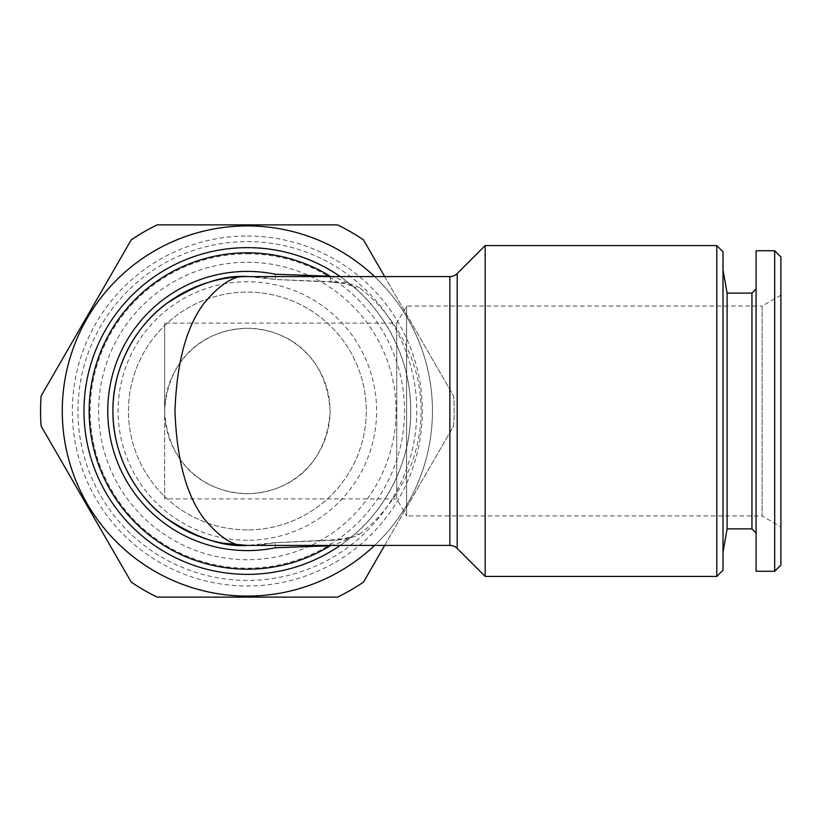 <?xml version="1.0" encoding="UTF-8"?>
<svg xmlns="http://www.w3.org/2000/svg" width="822" height="822" viewBox="0 0 822 822"><rect width="100%" height="100%" fill="white"/><g stroke="black" fill="none" stroke-linecap="round" stroke-linejoin="round"><path stroke-width="0.62" stroke-dasharray="4.11 3.08" d="M164.636 411C167.657 462.118 201.76 492.46 247.566 493.724C293.094 492.265 327.105 461.974 330.074 411C327.043 359.861 292.951 329.571 247.217 328.276C201.647 329.786 167.698 359.8 164.636 411L164.636 498.892L396.738 498.892L396.738 323.108L396.738 498.892L406.592 515.949L406.592 306.051L406.592 515.949L762.097 515.949L762.097 306.051L406.592 306.051L396.738 323.108L164.636 323.108L164.636 411A82.724 82.724 0 0 1 247.36 328.276A82.724 82.724 0 0 1 330.074 411A82.724 82.724 0 0 1 247.36 493.724A82.724 82.724 0 0 1 164.636 411M247.36 247.628A163.373 163.373 0 0 1 410.733 411A163.373 163.373 0 0 1 247.36 574.373A163.373 163.373 0 0 1 83.988 411A163.373 163.373 0 0 1 247.36 247.628M275.339 274.24L275.195 279.49L332.889 281.751C344.254 282.193 353.08 284.176 359.368 287.71A10.337 8.58 130.2 0 1 352.7 286.128C376.805 305.188 411.175 350.973 410.723 411.277C410.959 471.427 376.702 516.843 352.7 535.872A163.373 163.373 0 0 1 340.205 545.418A163.373 163.373 0 0 0 352.7 535.872A10.337 8.58 49.8 0 1 359.368 534.29C352.987 537.845 344.161 539.828 332.889 540.249A10.337 2.641 85.7 0 0 332.109 539.879L274.086 542.736L332.889 540.249M275.339 547.76L275.195 542.51A134.418 134.418 0 0 1 247.36 545.418L274.086 542.736M330.177 545.787C338.952 543.445 346.463 540.146 352.7 535.872L352.73 535.852C354.2 536.191 340.431 539.797 332.109 539.89A10.337 2.641 85.7 0 0 330.208 545.418M332.889 281.751A10.337 2.641 94.3 0 1 332.109 282.121L275.195 279.49A134.418 134.418 0 0 0 247.36 276.582L274.086 279.264M247.36 253.834A157.166 157.166 0 0 1 404.527 411A157.166 157.166 0 0 1 247.36 568.166A157.166 157.166 0 0 1 90.184 411A157.166 157.166 0 0 1 247.36 253.834M374.585 276.582A185.084 185.084 0 0 1 374.585 545.418M384.665 276.582L453.61 396.009A206.805 206.805 0 0 1 453.61 425.991L384.665 545.418M247.36 225.916A185.084 185.084 0 0 1 432.444 411A185.084 185.084 0 0 1 247.36 596.084A185.084 185.084 0 0 1 62.267 411A185.084 185.084 0 0 1 247.36 225.916M337.503 224.879L157.218 224.879A206.805 206.805 0 0 0 131.243 239.87L41.1 396.009A206.805 206.805 0 0 0 41.1 425.991L131.243 582.13A206.805 206.805 0 0 0 157.218 597.121L337.503 597.121A206.805 206.805 0 0 0 363.468 582.13L453.61 425.991A206.805 206.805 0 0 0 453.61 396.009L363.468 239.87A206.805 206.805 0 0 0 337.503 224.879M247.36 262.259A148.741 148.741 0 0 1 396.091 411A148.741 148.741 0 0 1 247.36 559.741A148.741 148.741 0 0 1 98.619 411A148.741 148.741 0 0 1 247.36 262.259M247.36 241.576A169.424 169.424 0 0 1 416.775 411A169.424 169.424 0 0 1 247.36 580.424A169.424 169.424 0 0 1 77.936 411A169.424 169.424 0 0 1 247.36 241.576M247.36 236.006A174.994 174.994 0 0 1 422.344 411A174.994 174.994 0 0 1 247.36 585.994A174.994 174.994 0 0 1 72.367 411A174.994 174.994 0 0 1 247.36 236.006M247.36 540.249A129.249 129.249 0 0 1 118.101 411A129.249 129.249 0 0 1 247.36 281.751A129.249 129.249 0 0 1 376.61 411A129.249 129.249 0 0 1 247.36 540.249M247.36 529.913A118.913 118.913 0 0 1 128.448 411A118.913 118.913 0 0 1 247.36 292.087A118.913 118.913 0 0 1 366.263 411A118.913 118.913 0 0 1 247.36 529.913A118.913 118.913 0 0 1 128.448 411A118.913 118.913 0 0 1 247.36 292.087A118.913 118.913 0 0 1 366.263 411A118.913 118.913 0 0 1 247.36 529.913M727.1 293.125L727.1 528.875M723 269.863L723 552.137L723 269.863M751.945 293.125L751.945 528.875M756.086 288.984L756.086 533.016L756.086 288.984M774.694 250.731L774.694 571.269M756.086 250.731L756.086 571.269M780.9 256.937L780.9 565.063M780.9 295.19L762.097 306.051L762.097 515.949L780.9 526.81L780.9 295.19L780.9 526.81M723 251.768L723 570.232M716.794 245.562L716.794 576.438M485.175 576.438L485.175 245.562M330.177 276.213C338.993 278.566 346.504 281.874 352.7 286.128A163.373 163.373 0 0 0 340.205 276.582A163.373 163.373 0 0 1 352.7 286.128L345.815 283.878L332.109 282.11A10.337 2.641 94.3 0 1 330.208 276.582M359.368 534.29C385.487 515.014 421.316 470.133 421.07 411.267C421.542 352.258 385.59 307.017 359.368 287.71M164.636 498.892L164.636 323.108M247.36 545.418A134.418 134.418 0 0 0 275.195 542.51M457.186 548.449L457.186 273.551M449.87 276.582L449.87 545.418"/><path stroke-width="1.23" d="M457.186 548.449L485.175 576.438L485.175 245.562L457.186 273.551L457.186 548.449A10.337 10.337 0 0 0 449.87 545.418L449.87 276.582A10.337 10.337 0 0 0 457.186 273.551M449.87 276.582L247.36 276.582A134.418 134.418 0 0 0 112.933 411A134.418 134.418 0 0 0 247.36 545.418C223.995 547.216 197.105 538.256 166.702 518.538C137.839 497.906 112.398 456.631 112.933 411C112.398 365.369 137.839 324.094 166.702 303.462C197.105 283.744 223.995 274.784 247.36 276.582C234.773 274.784 220.296 283.744 203.928 303.462C186.358 326.807 176.709 362.656 174.973 411C176.709 459.344 186.358 495.193 203.928 518.538C220.296 538.256 234.773 547.216 247.36 545.418L449.87 545.418M330.177 545.787L275.339 547.76A139.586 139.586 0 0 1 107.764 411A139.586 139.586 0 0 1 275.339 274.24L330.177 276.213A158.204 158.204 0 0 0 89.156 411A158.204 158.204 0 0 0 330.177 545.787A10.337 2.641 85.7 0 1 330.208 545.418M247.36 574.373A163.373 163.373 0 0 0 340.205 545.418A163.373 163.373 0 0 1 83.988 411A163.373 163.373 0 0 1 340.205 276.582A163.373 163.373 0 0 0 247.36 247.628M716.794 245.562L723 251.768L723 570.232L716.794 576.438L716.794 245.562L485.175 245.562M716.794 576.438L485.175 576.438M374.585 545.418A185.084 185.084 0 0 1 62.267 411A185.084 185.084 0 0 1 374.585 276.582M384.665 545.418L363.468 582.13A206.805 206.805 0 0 1 337.503 597.121L157.218 597.121A206.805 206.805 0 0 1 131.243 582.13L41.1 425.991A206.805 206.805 0 0 1 41.1 396.009L131.243 239.87A206.805 206.805 0 0 1 157.218 224.879L337.503 224.879A206.805 206.805 0 0 1 363.468 239.87L384.665 276.582M756.086 533.016L751.945 528.875L727.1 528.875L723 552.137M751.945 528.875L751.945 293.125L727.1 293.125L723 269.863M751.945 293.125L756.086 288.984M774.694 571.269L756.086 571.269L756.086 250.731L774.694 250.731L780.9 256.937L780.9 565.063L774.694 571.269L774.694 250.731M727.1 528.875L727.1 293.125M247.36 276.582A134.418 134.418 0 0 0 112.933 411A134.418 134.418 0 0 0 247.36 545.418L222.896 543.178"/></g></svg>

